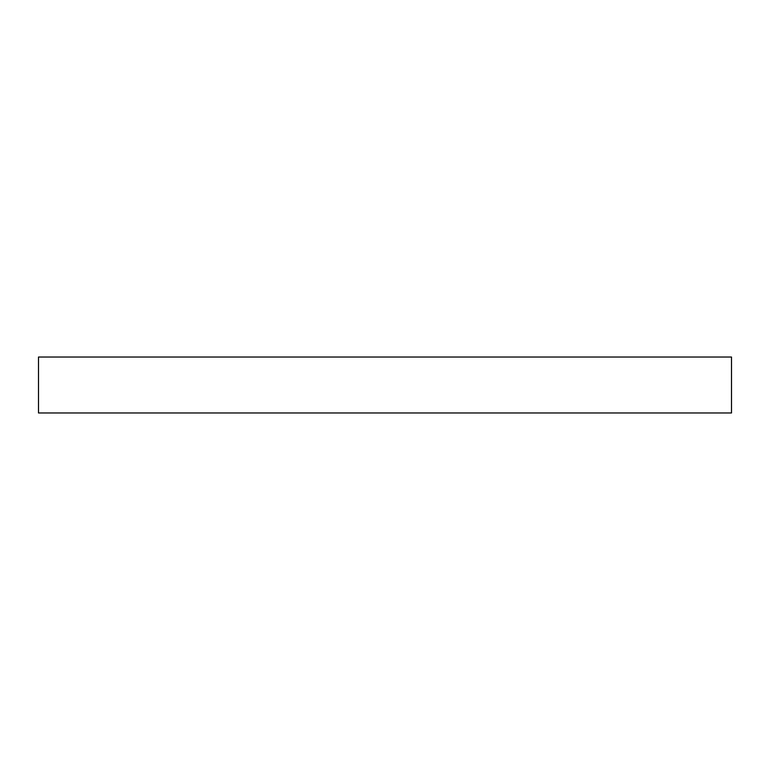 <?xml version="1.0" encoding="UTF-8"?>
<svg xmlns="http://www.w3.org/2000/svg" width="770" height="770" viewBox="0 0 770 770"><rect width="100%" height="100%" fill="white"/><g stroke="black" fill="none" stroke-linecap="round" stroke-linejoin="round"><path stroke-width="1.16" d="M700.421 412.97L709.844 412.97L700.421 412.97M69.579 412.97L60.156 412.97L69.579 412.97M38.5 357.03L38.5 412.97L731.5 412.97L731.5 357.03L38.5 357.03L731.5 357.03L731.5 412.97L38.5 412.97L38.5 357.03"/></g></svg>
